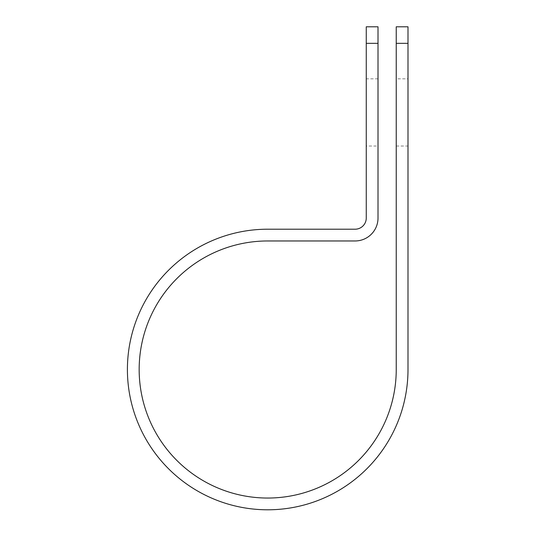 <?xml version="1.0" encoding="UTF-8"?>
<svg xmlns="http://www.w3.org/2000/svg" width="536" height="536" viewBox="0 0 536 536"><rect width="100%" height="100%" fill="white"/><g stroke="black" fill="none" stroke-linecap="round" stroke-linejoin="round"><path stroke-width="0.4" stroke-dasharray="2.68 2.01" d="M396.238 78.826L396.238 146.033L396.238 78.826L407.997 78.826L407.997 146.033L407.997 78.826M396.238 146.033L407.997 146.033M378.014 146.033L378.014 78.826L378.014 146.033L366.262 146.033L366.262 78.826L366.262 146.033M378.014 78.826L366.262 78.826M396.238 26.8L396.238 369.505A128.54 128.54 0 0 1 267.699 498.045A128.54 128.54 0 0 1 139.166 369.505A128.54 128.54 0 0 1 267.699 240.965L355.093 240.965A22.927 22.927 0 0 0 378.014 218.038L378.014 26.8M366.262 26.8L366.262 218.038A11.169 11.169 0 0 1 355.093 229.207L267.699 229.207A140.298 140.298 0 0 0 127.407 369.505A140.298 140.298 0 0 0 267.699 509.796A140.298 140.298 0 0 0 407.997 369.505L407.997 43.342L396.238 43.342M407.997 26.8L407.997 43.342M378.014 43.342L366.262 43.342"/><path stroke-width="0.8" d="M396.238 43.342L396.238 26.8L407.997 26.8L407.997 43.342L396.238 43.342L396.238 369.505A128.54 128.54 0 0 1 267.699 498.045A128.54 128.54 0 0 1 139.166 369.505A128.54 128.54 0 0 1 267.699 240.965L355.093 240.965A22.927 22.927 0 0 0 378.014 218.038L378.014 43.342L366.262 43.342L366.262 26.8L378.014 26.8L378.014 43.342M366.262 43.342L366.262 218.038A11.169 11.169 0 0 1 355.093 229.207L267.699 229.207A140.298 140.298 0 0 0 127.407 369.505A140.298 140.298 0 0 0 267.699 509.796A140.298 140.298 0 0 0 407.997 369.505L407.997 43.342"/></g></svg>
